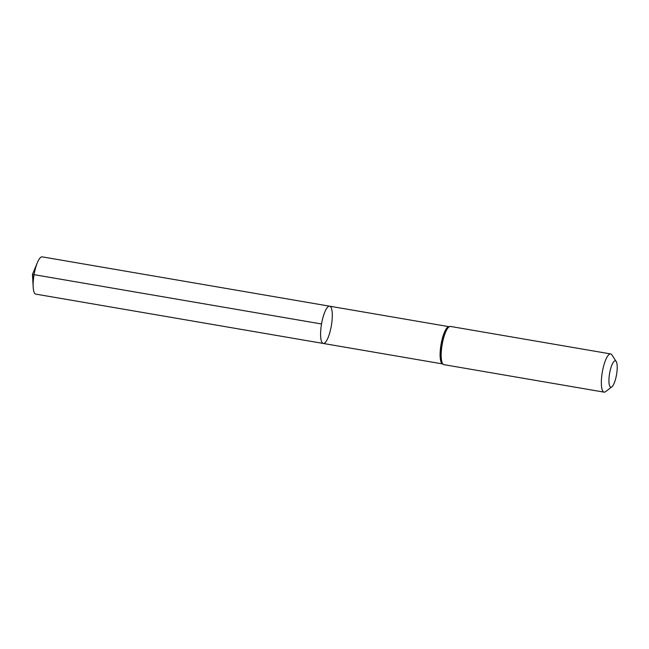 <?xml version="1.0" encoding="UTF-8"?>
<svg xmlns="http://www.w3.org/2000/svg" width="649" height="649" viewBox="0 0 649 649"><rect width="100%" height="100%" fill="white"/><g stroke="black" fill="none" stroke-linecap="round" stroke-linejoin="round"><path stroke-width="0.97" d="M329.643 306.19A18.902 4.989 99.7 0 0 321.531 323.981A18.902 4.989 99.7 0 0 323.251 343.451A18.902 4.989 -80.3 0 1 321.223 325.944A18.902 4.989 -80.3 0 1 328.54 306.425A18.902 4.989 -80.3 0 1 329.643 306.19A18.902 4.989 -80.3 0 1 331.363 325.668A18.902 4.989 -80.3 0 1 323.251 343.451L35.792 294.127A18.902 4.989 99.7 0 1 33.188 287.15A18.902 4.989 99.7 0 1 37.407 262.569A18.902 4.989 99.7 0 1 41.09 257.101A18.902 4.989 99.7 0 1 42.185 256.858L448.954 326.666M611.585 387.031A13.378 3.529 -80.3 0 1 609.671 372.98A13.378 3.529 -80.3 0 1 616.201 361.493A13.378 3.529 -80.3 0 1 616.55 374.611A13.378 3.529 -80.3 0 1 611.845 386.853A13.378 3.529 -80.3 0 1 611.585 387.031M611.845 386.853L605.582 391.647A19.389 5.119 -80.3 0 1 605.209 391.899A19.389 5.119 -80.3 0 1 604.081 392.142A19.389 5.119 -80.3 0 1 602.313 372.161A19.389 5.119 -80.3 0 1 610.636 353.924A19.389 5.119 -80.3 0 1 611.893 354.889L616.201 361.493M321.531 323.981L32.45 274.373L33.48 278.883M442.537 363.902A18.902 4.989 -80.3 0 1 441.044 344.489A18.902 4.989 -80.3 0 1 448.921 326.682M443.9 364.649A19.389 5.119 -80.3 0 1 442.139 344.676A19.389 5.119 -80.3 0 1 450.455 326.431L448.508 326.918A19.146 5.054 -80.3 0 0 441.588 344.587A19.146 5.054 -80.3 0 0 442.229 363.545L443.9 364.649L604.081 392.142M442.561 363.927L323.251 343.451M610.636 353.924L450.455 326.431M37.407 262.569L32.45 274.373L33.188 287.15"/></g></svg>
